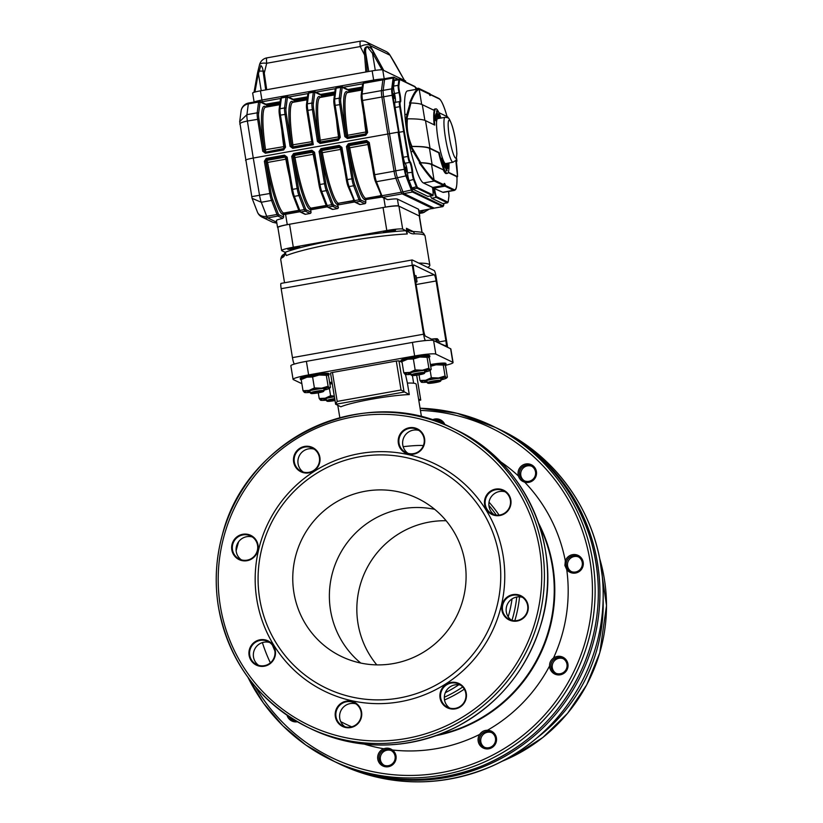 <?xml version="1.0" encoding="UTF-8"?>
<svg xmlns="http://www.w3.org/2000/svg" width="823" height="823" viewBox="0 0 823 823"><rect width="100%" height="100%" fill="white"/><g stroke="black" fill="none" stroke-linecap="round" stroke-linejoin="round"><path stroke-width="1.23" d="M272.794 222.282L276.867 223.198M383.395 78.987A9.362 1.327 79.9 0 0 383.251 78.957A9.362 1.327 79.9 0 0 382.86 79.862L381.461 90.684A8.189 1.162 79.9 0 0 381.913 97.093L387.798 134.015L253.258 158.047C247.846 159.076 245.295 159.857 245.604 160.382M239.688 121.722L252.044 198.209M251.725 196.646L259.543 195.267A8.189 1.162 79.9 0 0 261.272 202.263L252.095 198.333M239.709 121.567L246.931 114.654A8.189 1.162 79.9 0 0 247.384 121.032C241.993 122.102 239.483 123.193 239.884 124.314M252.085 198.312L257.434 212.087A9.362 7.51 -21.2 0 0 266.734 216.305A9.362 1.327 79.9 0 0 267.66 217.889L276.703 222.241M248.855 103.019A9.362 1.327 79.9 0 0 248.711 102.998A9.362 1.327 79.9 0 0 248.32 103.893A9.362 8.456 -172.6 0 0 241.077 111.002L239.709 121.578M428.752 209.34L423.341 212.437L419.535 212.725L424.493 210.102M325.949 204.762A1.173 0.936 -21.2 0 0 326.001 204.989L320.538 190.936A1.173 0.936 -21.2 0 1 320.497 190.72A7.016 0.998 -100.1 0 1 319.005 184.722L313.388 152.039L312.154 151.401L293.914 154.662L293.05 156.185L298.482 188.395A7.016 0.998 79.9 0 0 299.973 194.382L305.426 208.435A8.189 1.162 79.9 0 0 306.238 209.824L311.032 212.128A1.173 1.152 115.7 0 1 310.086 213.476L305.518 214.289A1.173 1.152 115.7 0 1 304.829 214.196L300.035 211.892A1.173 1.152 -64.3 0 0 300.734 211.984L305.518 214.289M318.995 184.712L319.972 184.475A8.189 1.162 79.9 0 0 321.7 191.461A1.173 0.936 -21.2 0 1 320.538 190.936L313.553 152.512L314.53 152.265L311.845 150.27L312.627 152.204A1.173 1.08 149.5 0 1 313.542 152.43M316.762 171.482A53.824 7.613 -100.1 0 1 313.213 154.282L312.627 152.204L294.387 155.465L293.605 153.52L291.733 156.339L293.379 156.751A1.173 1.08 149.5 0 1 294.387 155.465L294.973 157.543A53.824 7.613 79.9 0 0 310.971 208.168L310.662 209.824L310.014 209.515A54.987 7.788 -100.1 0 1 293.677 157.79L293.379 156.751M332.883 209.402A1.173 1.152 115.7 0 1 332.194 209.309L327.4 207.005A1.173 1.152 -64.3 0 0 328.089 207.098L332.883 209.402L337.451 208.589L332.657 206.285A1.173 1.152 -64.3 0 0 333.603 204.927L338.397 207.231A1.173 1.152 115.7 0 1 337.451 208.589M344.127 166.596A53.824 7.613 -100.1 0 1 340.578 149.395L339.21 145.373L341.895 147.379L340.917 147.615L346.36 179.826L347.337 179.589A8.189 1.162 79.9 0 0 349.065 186.574A1.173 0.936 -21.2 0 1 347.862 185.833A7.016 0.998 -100.1 0 1 346.37 179.836L340.928 147.626L339.518 146.515L321.279 149.776L320.404 151.298L325.846 183.508A7.016 0.998 79.9 0 0 327.338 189.496L332.79 203.548A8.189 1.162 79.9 0 0 333.603 204.927M340.907 147.543A1.173 1.08 149.5 0 0 339.992 147.317L321.752 150.578L320.97 148.634L319.087 151.453L320.744 151.864A1.173 1.08 149.5 0 1 321.752 150.578L322.338 152.656A53.824 7.613 79.9 0 0 338.335 203.281L353.684 200.843M354.548 201.985L338.027 204.937L338.788 203.497M360.248 204.516A1.173 1.152 115.7 0 1 359.558 204.423L354.764 202.119A1.173 1.152 -64.3 0 0 355.454 202.211L360.248 204.516L364.815 203.703L360.021 201.398A1.173 1.152 -64.3 0 0 360.968 200.04L365.762 202.345A1.173 1.152 115.7 0 1 364.815 203.703M353.314 199.876A1.173 0.936 -21.2 0 0 354.528 200.627A9.362 1.327 79.9 0 0 355.454 202.211L360.021 201.398A9.362 1.327 -100.1 0 1 359.085 199.814L353.633 185.761A8.189 1.162 -100.1 0 1 351.894 178.776L346.452 146.566L348.324 143.747L349.703 147.77A53.824 7.613 79.9 0 0 365.7 198.394L365.762 202.345M348.324 143.747L366.574 140.486L369.26 142.492L368.282 142.729L373.724 174.939L374.702 174.702A8.189 1.162 79.9 0 0 376.43 181.688A1.173 0.936 -21.2 0 1 375.216 180.947A7.016 0.998 -100.1 0 1 373.735 174.949L368.107 142.256L366.883 141.628L348.643 144.879L347.769 146.412L353.211 178.612A7.016 0.998 79.9 0 0 354.703 184.609L360.155 198.662A8.189 1.162 79.9 0 0 360.968 200.04M346.452 146.566L347.769 146.412L348.407 148.017A54.987 7.788 -100.1 0 0 364.743 199.742L381.903 197.098M387.695 199.67L382.129 197.232A1.173 1.152 -64.3 0 0 382.818 197.325L387.695 199.67A11.697 1.173 -9.3 0 1 397.427 199.084L398.558 205.976A11.697 1.173 170.7 0 0 385.318 207.129L383.837 198.045M283.709 217.025L282.803 218.404L277.927 216.058A1.173 1.152 -64.3 0 0 278.874 214.71L283.709 217.025L283.328 214.731L284.069 213.28A12.87 1.296 -9.3 0 1 285.2 213.075L298.955 210.616M298.584 209.659A1.173 0.936 -21.2 0 0 298.636 209.875L293.183 195.823A1.173 0.936 -21.2 0 1 293.132 195.607A7.016 0.998 -100.1 0 1 291.64 189.619L286.209 157.409L284.789 156.288L266.549 159.549L265.685 161.071L271.117 193.282A7.016 0.998 79.9 0 0 272.608 199.269L278.061 213.322A8.189 1.162 79.9 0 0 278.874 214.71M291.63 189.609L292.607 189.362A8.189 1.162 79.9 0 0 294.346 196.358A1.173 0.936 -21.2 0 1 293.183 195.823L286.013 156.926L287.165 157.152L284.48 155.156L285.859 159.168A53.824 7.613 -100.1 0 0 289.398 176.369M284.069 213.28L283.606 213.054A53.824 7.613 79.9 0 1 267.609 162.429L266.24 158.417L264.368 161.226L265.685 161.071L266.313 162.676A54.987 7.788 -100.1 0 0 282.659 214.402L283.328 214.731A11.697 1.173 170.7 0 1 285.571 214.309L285.2 213.075M266.878 106.98L266.611 105.097L260.438 102.134A8.189 1.162 79.9 0 0 259.975 102.896L258.587 113.656A7.016 0.998 79.9 0 0 258.978 119.119L264.06 151.154L262.732 151.237L265.387 153.222L283.626 149.961L285.53 147.163L283.596 148.953L284.583 147.492M265.603 107.278L265.479 107.237A53.824 7.613 79.9 0 0 265.572 149.951L265.623 151.771A1.173 1.142 31.1 0 1 264.245 150.835L265.387 153.222M309.283 92.227A9.362 1.327 79.9 0 0 309.139 92.197A9.362 1.327 79.9 0 0 308.748 93.102L307.36 103.852A8.189 1.162 79.9 0 0 307.812 110.231L313.275 144.663L312.123 143.83L306.866 110.56A7.016 0.998 -100.1 0 1 306.475 105.097M294.243 102.093L293.976 100.211L287.803 97.237A8.189 1.162 79.9 0 0 287.34 98.009L285.951 108.77A7.016 0.998 79.9 0 0 286.342 114.232L291.424 146.268L290.087 146.34L292.751 148.335L292.71 147.327L312.143 143.85M291.609 145.949L292.71 147.327L292.978 146.875A1.173 1.142 31.1 0 1 291.609 145.949L291.589 145.043A54.987 7.788 -100.1 0 1 292.34 101.538L293.698 102.196M321.608 97.207L321.34 95.324L315.168 92.351A8.189 1.162 79.9 0 0 314.705 93.122L313.316 103.873A7.016 0.998 79.9 0 0 313.707 109.346L318.789 141.381L317.452 141.453L320.116 143.439L320.075 142.441L338.315 139.18L339.292 137.698L339.117 138.603M318.974 141.062L320.075 142.441L320.342 141.988A1.173 1.142 31.1 0 1 318.974 141.062L318.954 140.157A54.987 7.788 -100.1 0 1 319.694 96.651L321.063 97.299M339.313 137.708L338.356 140.188L340.259 137.379L339.292 137.698L334.231 105.673A7.016 0.998 -100.1 0 1 333.84 100.211M348.962 92.32L348.705 90.427L342.533 87.464A8.189 1.162 79.9 0 0 342.07 88.236L340.681 98.986A7.016 0.998 79.9 0 0 341.072 104.459L346.144 136.495L344.816 136.567L347.481 138.552L347.44 137.554L365.679 134.293L366.667 132.822L366.482 133.717M346.339 136.176L347.44 137.554L347.707 137.102A1.173 1.142 31.1 0 1 346.339 136.176L346.318 135.26A54.987 7.788 -100.1 0 1 347.059 91.765L348.427 92.413M366.667 132.822L365.721 135.291L367.624 132.493L366.657 132.801L361.585 100.787A7.016 0.998 -100.1 0 1 361.204 95.324M419.493 216.562A11.697 1.173 170.7 0 0 419.751 216.243A11.697 1.173 170.7 0 0 419.607 216.099L418.485 209.207A11.697 1.173 -9.3 0 1 418.629 209.351L419.751 216.243M299.819 211.768L285.571 214.309L287.268 224.648A11.697 1.173 170.7 0 0 277.557 227.415L276.425 220.523A11.697 1.173 -9.3 0 1 282.803 218.404M287.268 224.648L385.318 207.129M320.744 151.864L321.042 152.903A54.987 7.788 -100.1 0 0 337.379 204.629L338.397 207.231M311.032 212.128L310.662 209.824L327.184 206.871M398.558 205.976L419.607 216.099M418.485 209.207L397.427 199.084M254.122 102.031L252.651 93.061A9.362 0.946 -9.3 0 1 260.428 90.839L261.93 100.036A9.362 0.946 170.7 0 0 254.4 101.98A9.362 0.946 -9.3 0 1 261.93 100.036L262.208 101.754A9.362 0.946 -9.3 0 0 261.189 101.939A9.362 0.946 -9.3 0 1 262.208 101.754L280.55 98.482L262.208 101.754L262.331 102.494M288.544 97.052L307.915 93.596L288.544 97.052M315.909 92.166L335.28 88.699L315.909 92.166M343.273 87.279L362.645 83.812L343.273 87.279M432.898 208.394L418.907 211.1M381.913 97.093L392.18 95.262L404.957 169.209L404.299 169.281L398.054 132.184L389.505 133.707L383.631 96.785A8.189 1.162 79.9 0 1 383.168 90.386L384.567 79.553A9.362 1.327 79.9 0 1 384.958 78.658A9.362 1.327 79.9 0 1 385.102 78.679A9.362 1.327 79.9 0 0 384.958 78.658A9.362 1.327 79.9 0 0 384.567 79.553L383.168 90.386A8.189 1.162 79.9 0 0 383.631 96.785L389.505 133.707L387.798 134.015L394.042 171.112A8.189 1.162 79.9 0 0 395.781 178.138A8.189 1.162 79.9 0 0 395.812 178.231L401.274 192.273A9.362 1.327 79.9 0 0 402.2 193.858L432.867 208.61M423.341 212.437L424.575 212.128M446.642 167.223L446.015 164.394L446.354 167.275M446.498 170.814L447.064 170.711L445.901 163.623L447.095 170.711L446.498 170.814L445.624 167.11M445.449 166.02L445.305 163.726L445.901 163.623M437.692 113.656L438.32 117.658L437.692 113.656M437.27 111.537L437.311 112.381M437.157 110.755L436.591 110.858L436.807 113.337M437.805 117.751L438.35 117.668L437.743 117.761L437.095 115.333L437.671 115.23M437.713 115.518L437.147 115.621M437.61 115.94L437.198 114.52M437.774 114.418L437.26 114.51M437.239 112.494L436.663 112.597M437.136 110.776L436.612 110.868M435.871 119.901A28.229 3.992 79.9 0 1 437.034 113.296L437.332 114.911A26.593 3.765 79.9 0 0 436.241 121.135L435.305 120.004L436.241 121.135M437.034 113.296L436.457 113.399A28.229 3.992 79.9 0 0 435.305 120.004M438.289 115.95A26.593 3.765 79.9 0 1 439.523 118.296L440.089 118.193A26.593 3.765 79.9 0 0 438.649 115.549L438.237 115.621M440.593 118.121A19.001 2.685 79.9 0 0 439.883 115.95L439.966 116.784A28.229 3.992 79.9 0 0 438.422 113.965L438.649 115.549M438.422 113.965L437.846 114.068M442.29 158.057A26.593 3.765 79.9 0 0 445.768 166.472L445.994 168.057L445.428 168.159A28.229 3.992 79.9 0 1 441.725 159.209L441.714 158.16L442.29 158.057L442.29 159.106A28.229 3.992 79.9 0 0 445.994 168.057M442.29 159.106L441.725 159.209M447.547 163.232A106.136 15.02 79.9 0 0 447.434 163.767L447.846 165.516A26.593 3.765 79.9 0 1 447.084 167.1L447.383 168.715A28.229 3.992 79.9 0 0 448.185 167.028L448.391 167.933A19.001 2.685 79.9 0 0 448.35 163.088M447.846 165.516L447.27 165.618A26.593 3.765 79.9 0 1 446.714 167.028M447.434 163.767L446.868 163.87L447.27 165.618M446.982 163.335A106.136 15.02 79.9 0 0 446.868 163.87M438.875 112.638L447.774 116.928L448.093 118.039A46.211 6.543 79.9 0 0 447.774 116.928L447.321 117.082M456.58 158.253A46.211 6.543 79.9 0 1 456.94 161.174L455.664 160.557M455.448 160.835L456.364 161.267A46.211 6.543 79.9 0 1 457.557 176.657L448.329 172.223M457.567 176.667L455.891 161.421M406.819 118.913L407.447 118.841C406.49 128.079 407.992 137.266 411.963 146.412L411.335 146.484C407.447 137.328 405.934 128.141 406.819 118.913L406.192 119.026L406.974 114.078L410.152 103.029L410.944 102.957L406.819 118.954M432.579 195.493A5.854 0.823 -100.1 0 1 432.466 195.586A5.854 0.823 -100.1 0 1 432.373 195.576L417.127 188.241A6.44 0.916 -100.1 0 1 416.479 187.15L413.64 179.836A5.854 0.823 -100.1 0 1 412.045 172.058A6.44 0.916 79.9 0 0 409.659 162.419A5.854 0.823 -100.1 0 1 407.838 156.421L403.64 131.485L404.309 131.433L408.506 156.349A5.267 0.741 79.9 0 0 410.132 161.75A7.016 0.998 -100.1 0 1 412.735 172.254A5.267 0.741 79.9 0 0 414.175 179.26L417.014 186.574A5.854 0.823 79.9 0 0 417.6 187.562L432.847 194.897A5.267 0.741 79.9 0 0 432.939 190.854A7.016 0.998 -100.1 0 1 432.62 187.377L432.178 187.541M434.256 188.158A7.016 0.998 -100.1 0 1 435.11 191.903L434.462 192.047A6.44 0.916 79.9 0 0 433.556 188.2L442.774 192.263A46.798 6.625 79.9 0 0 443.474 192.376L454.306 190.442A46.798 6.625 -100.1 0 1 453.607 190.329A0.586 0.576 -64.3 0 0 454.08 189.65A46.211 6.543 79.9 0 0 456.981 176.76L456.539 176.924M430.234 94.306L438.906 98.472A0.586 0.576 115.7 0 1 439.215 98.894L430.46 94.686A6.44 0.916 -100.1 0 1 430.172 95.571A6.44 0.916 -100.1 0 1 429.308 94.131L419.905 89.604A60.254 8.528 79.9 0 0 419.226 89.44C416.942 89.635 413.99 94.172 410.348 103.06M432.631 187.459L443.576 185.504L444.019 184.805L443.576 185.504L434.287 181.039A60.84 8.611 -100.1 0 1 433.546 180.525C430.851 178.313 426.108 172.418 419.329 162.872L420.131 162.8C426.726 171.956 431.355 177.645 434.03 179.856A60.254 8.528 79.9 0 0 434.76 180.36L444.019 184.805A7.016 0.998 -100.1 0 1 445.469 185.504L454.08 189.65M433.556 188.2L444.955 186.163L445.469 185.504M410.708 146.597L411.335 146.525L420.728 162.687L419.936 162.759L413.105 151.525L410.708 146.597L411.335 146.484M428.526 93.606L429.308 94.131M410.152 103.029L409.545 103.132C413.249 93.863 416.253 89.131 418.557 88.956A0.586 0.576 90.7 0 1 419.226 89.44L421.674 104.408M419.905 89.604A0.586 0.576 115.7 0 0 419.586 89.182L418.557 88.956M395.297 102.299A6.44 0.916 79.9 0 0 394.495 93.565A5.854 0.823 -100.1 0 1 393.6 86.127L398.167 85.314A0.586 0.525 7.4 0 1 398.857 85.726A5.267 0.741 79.9 0 0 399.659 92.423A7.016 0.998 -100.1 0 1 400.348 102.011A5.267 0.741 79.9 0 0 400.359 106.63L404.309 131.433M395.133 107.484L399.083 132.297L403.64 131.485L399.69 106.671L395.133 107.484A5.854 0.823 -100.1 0 1 395.05 102.34A5.854 0.823 -100.1 0 1 395.122 102.35M410.132 161.75A0.586 0.576 -60.1 0 1 409.659 162.419L405.091 163.232A5.854 0.823 -100.1 0 1 403.28 157.234L408.506 156.349M414.175 179.26L409.082 180.649A5.854 0.823 -100.1 0 1 407.478 172.871L412.735 172.254M435.11 191.903A5.267 0.741 79.9 0 0 436.653 196.728A0.586 0.576 115.7 0 1 436.18 197.407L431.622 198.22A5.854 0.823 -100.1 0 1 430.604 195.915M427.981 196.358A5.854 0.823 -100.1 0 1 427.898 196.399A5.854 0.823 -100.1 0 1 427.816 196.388L432.373 195.576A0.586 0.576 -64.3 0 0 432.847 194.897M405.091 163.232A6.44 0.916 -100.1 0 1 407.478 172.871M420.131 162.8A115.827 11.656 -9.3 0 1 431.519 164.507L444.06 170.166A32.755 4.64 -100.1 0 1 438.69 152.769L439.266 152.667A32.755 4.64 79.9 0 0 447.403 173.365A32.755 4.64 79.9 0 0 448.926 162.985M443.484 170.268A32.755 4.64 79.9 0 0 446.261 173.56L447.403 173.365M411.335 146.525A116.413 11.707 -9.3 0 1 429.462 148.325L438.69 152.769M444.06 170.166L432.096 164.415A116.413 11.707 170.7 0 0 420.728 162.687M434.143 124.808A32.755 4.64 79.9 0 1 434.277 110.426L422.312 104.675A116.413 11.707 170.7 0 0 410.944 102.957M394.042 171.112L395.75 170.814L389.505 133.707L395.75 170.814A8.189 1.162 79.9 0 0 397.488 177.83L402.982 191.965A9.362 1.327 79.9 0 0 403.918 193.549L434.184 208.116A9.362 1.327 79.9 0 0 434.328 208.137L442.877 206.614A9.362 1.327 -100.1 0 1 442.743 206.583L412.467 192.026A9.362 1.327 -100.1 0 1 411.531 190.442L406.037 176.307A8.189 1.162 -100.1 0 1 404.299 169.281L395.75 170.814A8.189 1.162 79.9 0 0 397.488 177.83L402.982 191.965A9.362 1.327 79.9 0 0 403.918 193.549L434.184 208.116A9.362 1.327 79.9 0 0 434.328 208.137L432.62 208.445A9.362 1.327 79.9 0 1 432.476 208.425L402.2 193.858L382.818 197.325A9.362 1.327 79.9 0 1 381.882 195.74L401.274 192.273L395.781 178.138L406.572 175.721L412.066 189.866L401.264 192.273M407.447 118.841A117 11.769 -9.3 0 1 425.512 120.652L434.75 125.096A32.755 4.64 79.9 0 1 435.881 108.862L434.739 109.068A32.755 4.64 79.9 0 0 433.814 110.21M439.266 152.667L430.028 148.222A117 11.769 170.7 0 0 411.963 146.412M431.622 198.22L442.836 203.61A6.44 0.916 79.9 0 0 442.939 203.631A6.44 0.916 79.9 0 0 443.021 203.579M409.082 180.649L411.922 187.963A6.44 0.916 79.9 0 0 412.56 189.053L427.816 196.388M394.69 79.924A6.44 0.916 79.9 0 0 394.598 79.903A6.44 0.916 79.9 0 0 394.33 80.52L393.6 86.127M418.31 88.977L407.488 90.911A60.84 8.611 79.9 0 0 404.875 114.459A35.039 4.959 79.9 0 0 411.006 151.905A60.84 8.611 79.9 0 0 423.454 182.973L432.62 187.377L432.939 190.854M419.329 162.872L419.936 162.759M448.196 172.532L456.981 176.76M429.39 94.357L429.904 94.264M399.083 132.297L403.28 157.234M406.511 171.956L405.677 167.131L406.511 171.956M394.464 98.441L393.641 93.606L394.464 98.441M440.902 118.07A32.755 4.64 79.9 0 0 435.881 108.862M381.461 90.684L391.717 88.853A0.586 0.525 7.4 0 1 392.417 89.275A7.602 1.08 79.9 0 0 392.849 95.221L392.18 95.262A8.189 1.162 -100.1 0 1 391.717 88.853L393.127 78.031A9.362 1.327 -100.1 0 1 393.507 77.125L383.251 78.957A9.362 1.327 79.9 0 0 382.86 79.862L363.478 83.329A1.173 1.06 -172.6 0 0 362.573 84.213L363.869 82.423A9.362 1.327 79.9 0 0 363.478 83.329L362.089 94.079A1.173 1.06 -172.6 0 0 361.184 94.974L361.575 100.766L362.542 100.457L367.624 132.493M267.084 57.888A9.362 1.327 79.9 0 0 266.94 57.857A9.362 9.362 0 0 0 259.502 64.832A9.362 3.395 13.8 0 1 266.693 63.268L264.317 72.908L263.401 73.545L265.716 89.892L263.154 71.796C262.938 68.669 262.167 66.581 260.85 65.542L257.98 75.232L257.105 75.099L257.959 71.066L263.967 71.107L266.703 89.717L365.875 72.002L364.589 54.997L365.947 55.264L367.192 71.766M261.22 90.695L258.371 73.247L257.506 73.082L254.019 92.32L257.105 75.099M263.154 71.796A1.173 0.545 -8 0 1 263.144 71.755A1.173 0.545 -8 0 1 263.967 71.107M263.144 71.724L263.401 73.545M373.755 80.654L373.663 80.068L261.93 100.036L373.663 80.068A9.362 0.946 -9.3 0 1 383.014 78.998A9.362 0.946 170.7 0 0 373.663 80.068L372.161 70.881A9.362 0.946 170.7 0 1 382.746 69.955L404.443 80.397L389.979 55.203L370.196 45.687A9.362 4.249 152.8 0 0 360.248 46.561L364.589 54.997L364.548 53.145C362.892 44.967 370.247 44.442 373.488 52.363L374.537 54.123L373.447 54.606L367.151 46.561C365.69 48.032 365.247 50.326 365.813 53.454L365.947 55.264M373.488 52.363L372.428 52.878L375.298 70.377M364.548 53.145A1.173 0.535 -3.8 0 1 365.813 53.454L368.766 71.488M394.392 62.425L395.41 64.194L394.392 62.425M395.41 64.173L404.453 80.397L405.451 80.88A9.362 0.946 -9.3 0 1 405.564 80.993L405.749 82.105M372.161 70.881L365.875 72.002M260.428 90.839L266.703 89.717M389.979 55.203A9.362 1.718 -31.2 0 0 389.927 55.038L389.927 55.038A9.362 9.362 0 0 0 385.977 51.448A9.362 9.218 -64.3 0 1 389.979 55.203M419.298 213.476L423.001 212.818L428.577 209.536M424.493 212.149A9.362 9.218 115.7 0 1 422.415 212.787M437.63 118.656A22.818 3.23 79.9 0 0 438.464 141.679A22.818 3.23 79.9 0 0 445.654 163.571L453.062 162.244A22.818 3.23 -100.1 0 1 445.871 140.352A22.818 3.23 -100.1 0 1 445.037 117.329L437.63 118.656M411.521 231.5A2.922 2.51 90.4 0 1 412.014 231.438L412.014 231.438A2.922 2.51 90.4 0 1 414.453 233.814C411.984 234.164 409.391 233.032 406.665 230.419L406.439 228.29L408.671 230.728L412.014 231.438C424.812 232.199 422.775 232.353 425.049 235.862A73.124 7.356 170.7 0 0 414.453 233.814M283.925 254.472L283.925 254.472A2.922 2.819 59 0 0 282.618 257.362A73.124 7.356 170.7 0 0 280.725 259.492C281.178 256.539 282.248 254.863 283.925 254.472L285.303 252.466M285.807 252.013C284.892 255.274 283.822 257.054 282.618 257.362M293.307 247.209A14.042 1.409 170.7 0 0 281.651 250.542A14.042 1.409 170.7 0 0 281.826 250.717L285.097 252.291A76.045 7.654 -9.3 0 1 405.955 230.697L402.684 229.123A14.042 1.409 170.7 0 0 386.8 230.512L293.307 247.209L289.552 224.237A14.042 1.409 -9.3 0 0 277.886 227.56L281.651 250.542M386.8 230.512L383.045 207.54A14.042 1.409 -9.3 0 1 398.918 206.151L402.684 229.123M421.973 232.57L419.246 215.924A14.042 1.409 -9.3 0 1 419.421 216.099L422.127 232.631M365.577 268.288A73.124 7.356 170.7 0 0 346.236 271.467A73.124 7.356 170.7 0 0 327.719 275.047M427.723 267.413A73.124 7.356 170.7 0 0 429.843 265.15A73.124 7.356 170.7 0 0 418.753 263.103M383.045 207.54L289.552 224.237M419.246 215.924L398.918 206.151M388.538 230.594A6.142 0.617 170.7 0 0 383.436 232.045A6.142 0.617 170.7 0 0 390.462 231.52A6.142 0.617 170.7 0 0 395.565 230.07A6.142 0.617 170.7 0 0 388.538 230.594M292.762 247.702A6.142 0.617 170.7 0 0 287.669 249.163A6.142 0.617 170.7 0 0 294.685 248.628A6.142 0.617 170.7 0 0 299.788 247.178A6.142 0.617 170.7 0 0 292.762 247.702M406.665 230.419L407.251 233.969A73.124 7.356 170.7 0 0 286.394 255.552L285.097 252.291M405.955 230.697L407.251 233.969M437.445 342.409L445.912 346.01A5.854 0.823 -100.1 0 0 445.994 346.02A5.854 0.823 -100.1 0 0 445.881 340.701L436.108 280.972L416.109 284.542M281.137 283.4A5.854 0.823 79.9 0 0 281.055 283.39A5.854 0.823 79.9 0 0 281.168 288.698L412.282 265.284A5.854 0.823 -100.1 0 1 412.169 259.965A5.854 0.823 -100.1 0 1 412.261 259.975L434.225 270.541A5.854 0.823 -100.1 0 1 436.087 276.734L447.373 345.65A5.854 0.823 -100.1 0 1 447.599 347.296M412.282 265.284L423.567 334.21A5.854 0.823 -100.1 0 0 425.429 340.393L425.769 340.557M436.108 280.972A5.854 0.823 -100.1 0 0 434.246 274.789L413.743 264.924A5.854 0.823 -100.1 0 0 413.65 264.913A5.854 0.823 -100.1 0 0 413.763 270.232L423.547 329.961A5.854 0.823 -100.1 0 0 425.409 336.144L432.836 339.817M294.655 363.982L297.062 363.324M281.168 288.698L292.453 357.624A5.854 0.823 79.9 0 0 294.305 363.807M432.044 419.997A9.362 9.218 115.7 0 1 444.955 424.781M500.209 461.477A158.53 156.123 115.7 0 1 518.459 476.044A9.362 9.218 115.7 0 1 526.329 463.905A9.362 9.218 115.7 0 1 536.503 473.914A9.362 9.218 115.7 0 1 524.673 482.155A158.53 156.123 115.7 0 1 565.329 560.947A9.362 9.218 115.7 0 1 578.703 555.71A9.362 9.218 115.7 0 1 581.028 569.917A9.362 9.218 115.7 0 1 566.749 569.629A158.53 156.123 115.7 0 1 553.478 658.05A9.362 9.218 115.7 0 1 567.253 661.713A9.362 9.218 115.7 0 1 560.844 674.685A9.362 9.218 115.7 0 1 549.569 665.972A158.53 156.123 115.7 0 1 487.432 730.258A9.362 9.218 115.7 0 1 496.351 741.42A9.362 9.218 115.7 0 1 483.657 748.21A9.362 9.218 115.7 0 1 479.686 734.404A158.53 156.123 115.7 0 1 392.427 749.99A9.362 9.218 115.7 0 1 393.075 764.392A9.362 9.218 115.7 0 1 378.95 762.396A9.362 9.218 115.7 0 1 383.806 748.765A158.53 156.123 115.7 0 1 364.26 744.115M297.391 721.771A9.362 9.218 115.7 0 1 287.021 715.228M403.157 446.683A40.368 4.064 -9.3 0 1 417.611 445.5A40.368 4.064 -9.3 0 1 423.382 445.582M424.586 438.608A13.456 13.25 -64.3 0 0 403.044 430.676A13.456 13.25 -64.3 0 0 406.788 453.555A13.456 13.25 -64.3 0 0 424.586 438.608M275.314 650.643A13.456 13.25 -64.3 0 0 253.772 642.722A13.456 13.25 -64.3 0 0 257.517 665.601A13.456 13.25 -64.3 0 0 275.314 650.643M510.846 499.983A13.456 13.25 -64.3 0 0 489.304 492.051A13.456 13.25 -64.3 0 0 493.049 514.931A13.456 13.25 -64.3 0 0 510.846 499.983M361.575 712.029A13.456 13.25 -64.3 0 0 340.033 704.097A13.456 13.25 -64.3 0 0 343.788 726.976A13.456 13.25 -64.3 0 0 361.575 712.029M319.869 457.31A13.456 13.25 -64.3 0 0 298.327 449.379A13.456 13.25 -64.3 0 0 302.072 472.268A13.456 13.25 -64.3 0 0 319.869 457.31M466.291 693.316A13.456 13.25 -64.3 0 0 444.749 685.394A13.456 13.25 -64.3 0 0 448.504 708.274A13.456 13.25 -64.3 0 0 466.291 693.316M503.11 555.659A126.361 124.438 -64.3 0 0 300.806 481.208A126.361 124.438 -64.3 0 0 336 696.093A126.361 124.438 -64.3 0 0 503.11 555.659M528.119 605.491A13.456 13.25 -64.3 0 0 506.577 597.56A13.456 13.25 -64.3 0 0 510.332 620.439A13.456 13.25 -64.3 0 0 528.119 605.491M258.041 545.145A13.456 13.25 -64.3 0 0 236.499 537.213A13.456 13.25 -64.3 0 0 240.244 560.093A13.456 13.25 -64.3 0 0 258.041 545.145M499.139 556.009A122.843 120.981 -64.3 0 0 302.453 483.626A122.843 120.981 -64.3 0 0 336.669 692.544A122.843 120.981 -64.3 0 0 499.139 556.009M464.933 562.119A87.752 86.415 -64.3 0 0 417.456 498.316A87.752 86.415 -64.3 0 0 301.547 539.939A87.752 86.415 -64.3 0 0 341.38 656.466A87.752 86.415 -64.3 0 0 431.18 646.95A87.752 86.415 -64.3 0 0 464.933 562.119M518.459 476.044C519.447 479.181 521.515 481.218 524.673 482.155M565.329 560.947L564.887 565.483L566.749 569.629M553.478 658.05C550.793 660.015 549.486 662.649 549.569 665.972M487.432 730.258C484.14 730.268 481.558 731.647 479.686 734.404M392.427 749.99C389.773 748.045 386.892 747.644 383.806 748.765M335.63 404.134L330.507 373.014L332.451 372.459L337.193 401.408L335.619 404.237L340.866 406.799A40.368 4.064 -9.3 0 1 371.873 399.145A40.368 4.064 -9.3 0 1 409.278 394.577L407.395 383.086A40.368 4.064 -9.3 0 1 416.14 384.176L421.51 416.983M445.12 365.433A18.723 1.883 170.7 0 0 453.072 362.542L450.86 348.983A18.723 1.883 170.7 0 0 450.623 348.746L433.598 340.557A18.723 1.883 170.7 0 0 412.426 342.409L306.393 361.348A18.723 1.883 170.7 0 0 290.848 365.782L293.07 379.341A18.723 1.883 170.7 0 0 293.297 379.578L301.866 383.693M453.072 362.542A18.723 1.883 170.7 0 0 452.845 362.305L435.82 354.116A18.723 1.883 170.7 0 0 414.648 355.968L308.615 374.907A18.723 1.883 170.7 0 0 293.07 379.341M332.451 372.459L396.295 361.05L401.038 389.999L337.193 401.408M402.087 362.336L398.949 360.824L396.295 361.05M416.675 375.216L420.748 400.091L418.804 400.441L420.748 400.091L418.578 399.052M409.278 394.577L401.038 389.999M407.395 383.086L405.502 374.527M413.64 383.209L412.395 375.576M295.786 720.825A8.189 8.065 115.7 0 1 288.924 716.504M379.094 759.043A8.189 8.065 115.7 0 1 391.923 751.018A8.189 8.065 115.7 0 1 383.528 764.999A8.189 8.065 115.7 0 1 379.094 759.043M479.511 741.101A8.189 8.065 115.7 0 1 491.043 732.295A8.189 8.065 115.7 0 1 494.757 743.169A8.189 8.065 115.7 0 1 479.511 741.101M551.009 667.124A8.189 8.065 115.7 0 1 562.541 658.318A8.189 8.065 115.7 0 1 566.255 669.192A8.189 8.065 115.7 0 1 551.009 667.124M566.275 565.36A8.189 8.065 115.7 0 1 577.808 556.554A8.189 8.065 115.7 0 1 581.532 567.438A8.189 8.065 115.7 0 1 566.275 565.36M519.498 474.686A8.189 8.065 115.7 0 1 531.03 465.88A8.189 8.065 115.7 0 1 525.187 481.126A8.189 8.065 115.7 0 1 519.498 474.686M433.906 420.604A8.189 8.065 115.7 0 1 443.535 424.195M434.698 509.334A87.752 86.415 -64.3 0 0 338.16 557.552A87.752 86.415 -64.3 0 0 360.762 663.06A87.752 86.415 -64.3 0 1 338.16 557.552A87.752 86.415 -64.3 0 1 434.698 509.334M510.363 500.127A12.87 12.674 -64.3 0 0 486.403 496.876A12.87 12.674 -64.3 0 0 505.415 512.564A12.87 12.674 -64.3 0 0 510.363 500.127M505.209 491.825A12.87 12.674 -64.3 0 0 494.201 514.714M424.102 438.752A12.87 12.674 -64.3 0 0 400.143 435.501A12.87 12.674 -64.3 0 0 419.154 451.189A12.87 12.674 -64.3 0 0 424.102 438.752M418.938 430.45A12.87 12.674 -64.3 0 0 407.941 453.329M319.386 457.454A12.87 12.674 -64.3 0 0 295.426 454.203A12.87 12.674 -64.3 0 0 314.437 469.902A12.87 12.674 -64.3 0 0 319.386 457.454M314.221 449.163A12.87 12.674 -64.3 0 0 303.224 472.042M257.558 545.289A12.87 12.674 -64.3 0 0 233.598 542.038A12.87 12.674 -64.3 0 0 252.61 557.727A12.87 12.674 -64.3 0 0 257.558 545.289M252.394 536.987A12.87 12.674 -64.3 0 0 241.396 559.866M274.841 650.798A12.87 12.674 -64.3 0 0 250.871 647.536A12.87 12.674 -64.3 0 0 269.882 663.235A12.87 12.674 -64.3 0 0 274.841 650.798M269.677 642.496A12.87 12.674 -64.3 0 0 258.669 665.375M361.102 712.173A12.87 12.674 -64.3 0 0 337.132 708.912A12.87 12.674 -64.3 0 0 356.153 724.61A12.87 12.674 -64.3 0 0 361.102 712.173M355.937 703.871A12.87 12.674 -64.3 0 0 344.93 726.75M465.818 693.46A12.87 12.674 -64.3 0 0 441.848 690.209A12.87 12.674 -64.3 0 0 460.87 705.908A12.87 12.674 -64.3 0 0 465.818 693.46M460.654 685.168A12.87 12.674 -64.3 0 0 449.646 708.047M527.646 605.635A12.87 12.674 -64.3 0 0 503.676 602.374A12.87 12.674 -64.3 0 0 522.698 618.073A12.87 12.674 -64.3 0 0 527.646 605.635M522.482 597.333A12.87 12.674 -64.3 0 0 511.474 620.213M446.128 520.733A87.752 86.415 -64.3 0 0 365.628 570.761A87.752 86.415 -64.3 0 0 376.79 664.881M440.696 421.273A8.189 8.065 -64.3 0 0 435.49 421.15M290.437 717.502A8.189 8.065 -64.3 0 0 293.225 720.331M391.275 750.586A8.189 8.065 -64.3 0 0 384.197 765.287M491.681 732.645A8.189 8.065 -64.3 0 0 484.613 747.346M563.179 658.667A8.189 8.065 -64.3 0 0 556.111 673.368M578.456 556.904A8.189 8.065 -64.3 0 0 571.388 571.604M531.668 466.23A8.189 8.065 -64.3 0 0 524.601 480.93M414.658 275.684L416.026 275.633L417.045 281.836L415.759 282.392M415.677 281.888L417.045 281.836M424.359 373.395L424.843 372.726A7.016 0.71 170.7 0 0 424.863 372.654A7.016 0.71 170.7 0 0 424.781 372.562A7.016 0.71 170.7 0 0 417.333 373.169A7.016 0.71 170.7 0 0 411.016 374.918A7.016 0.71 170.7 0 0 411.058 374.99L411.726 375.463A6.44 0.648 170.7 0 0 418.135 375A6.44 0.648 170.7 0 0 424.359 373.395A6.44 0.648 170.7 0 0 424.308 373.241A6.44 0.648 170.7 0 0 417.158 373.848A6.44 0.648 170.7 0 0 411.726 375.463M402.056 361.667A14.567 1.461 -9.3 0 1 401.315 361.503A14.567 1.461 -9.3 0 1 401.14 361.318A14.567 1.461 -9.3 0 1 415.276 357.521A14.567 1.461 -9.3 0 1 429.884 356.616A14.567 1.461 -9.3 0 1 428.762 357.398M401.14 361.318L400.986 360.402A14.567 1.461 -9.3 0 1 415.131 356.606A14.567 1.461 -9.3 0 1 429.74 355.69L429.884 356.616M410.924 374.383A12.87 1.296 -9.3 0 1 405.204 374.444L403.784 372.726L409.833 372.418L415.162 369.928L413.372 358.972L407.673 359.209L402.941 361.194M403.784 372.726L401.994 361.781M402.375 361.276L402.972 360.793A12.87 1.296 -9.3 0 1 407.323 359.291M407.673 359.209A12.87 1.296 -9.3 0 1 419.833 357.038L413.372 358.972M420.255 356.987A12.87 1.296 -9.3 0 1 427.981 356.698A12.87 1.296 -9.3 0 1 427.991 356.698L427.075 357.295L419.833 357.038M415.162 369.928L422.415 370.196L428.876 368.251L430.254 369.959L431.201 369.373L429.4 358.416L427.981 356.698M428.876 368.251L427.075 357.295M424.781 372.109A12.87 1.296 -9.3 0 0 425.522 371.934L425.861 371.852A12.87 1.296 -9.3 0 0 430.223 370.35A12.87 1.296 -9.3 0 0 430.254 369.959L431.201 369.373M405.101 374.403A12.87 1.296 -9.3 0 1 409.484 372.5M422.415 370.196A12.87 1.296 -9.3 0 1 430.182 369.918M409.833 372.418A12.87 1.296 -9.3 0 1 421.993 370.247M410.852 373.93A9.362 0.946 -9.3 0 1 408.475 373.591A9.362 0.946 -9.3 0 1 417.333 371.276A9.362 0.946 -9.3 0 1 426.798 370.545A9.362 0.946 -9.3 0 1 426.849 370.576A9.362 0.946 -9.3 0 1 424.709 371.657M439.06 342.718L438.649 340.197L437.311 338.767A10.822 1.09 170.7 0 0 433.454 338.901L431.602 339.127M437.538 342.399L437.044 339.436A11.697 1.173 170.7 0 0 435.995 339.467L433.454 338.901M436.385 341.905L435.995 339.467M440.542 381.172L441.025 380.514A7.016 0.71 170.7 0 0 441.046 380.432A7.016 0.71 170.7 0 0 440.963 380.349A7.016 0.71 170.7 0 0 433.515 380.956A7.016 0.71 170.7 0 0 427.199 382.705A7.016 0.71 170.7 0 0 427.24 382.767L427.909 383.24A6.44 0.648 170.7 0 0 434.318 382.777A6.44 0.648 170.7 0 0 440.542 381.172A6.44 0.648 170.7 0 0 440.49 381.018A6.44 0.648 170.7 0 0 433.34 381.635A6.44 0.648 170.7 0 0 427.909 383.24M437.311 338.767L437.044 339.436M430.552 365.453A14.567 1.461 -9.3 0 1 446.066 364.394A14.567 1.461 -9.3 0 1 444.945 365.186M430.408 364.538A14.567 1.461 -9.3 0 1 445.922 363.478L446.066 364.394M427.106 382.17A12.87 1.296 -9.3 0 1 421.386 382.232L419.967 380.514L419.041 374.846M419.967 380.514L425.666 380.288L431.345 377.716L430.151 370.401M430.583 365.628A12.87 1.296 -9.3 0 1 436.015 364.815L430.686 366.276M431.345 377.716L438.597 377.973L445.058 376.029L446.364 377.706L447.383 377.15L445.582 366.194L444.276 364.527L443.258 365.083L436.015 364.815M436.427 364.764A12.87 1.296 -9.3 0 1 444.163 364.476L444.204 364.496M445.058 376.029L443.258 365.083M440.963 379.897A12.87 1.296 -9.3 0 0 441.704 379.722L442.044 379.64A12.87 1.296 -9.3 0 0 446.405 378.138A12.87 1.296 -9.3 0 0 446.436 377.736L447.383 377.15M421.283 382.181A12.87 1.296 -9.3 0 1 425.666 380.288M438.597 377.973A12.87 1.296 -9.3 0 1 446.364 377.706M426.016 380.195A12.87 1.296 -9.3 0 1 438.175 378.024M427.034 381.707A9.362 0.946 -9.3 0 1 424.658 381.368A9.362 0.946 -9.3 0 1 433.515 379.064A9.362 0.946 -9.3 0 1 442.98 378.333A9.362 0.946 -9.3 0 1 443.031 378.364A9.362 0.946 -9.3 0 1 440.891 379.444M334.704 398.651A7.016 0.71 170.7 0 0 326.422 400.708A7.016 0.71 170.7 0 0 326.474 400.77L327.143 401.243A6.44 0.648 170.7 0 0 335.012 400.523M334.807 399.278A6.44 0.648 170.7 0 0 327.143 401.243M329.786 383.456A14.567 1.461 -9.3 0 1 332.153 383.076M329.642 382.541A14.567 1.461 -9.3 0 1 332.008 382.15M326.34 400.163A12.87 1.296 -9.3 0 1 320.62 400.235L319.201 398.517L318.275 392.849M319.201 398.517L325.25 398.198L330.579 395.719L329.385 388.405M329.817 383.621A12.87 1.296 -9.3 0 1 332.183 383.24M332.214 383.467L329.92 384.269M330.579 395.719L334.292 396.13M320.517 400.184A12.87 1.296 -9.3 0 1 324.9 398.281M325.25 398.198A12.87 1.296 -9.3 0 1 334.344 396.449M326.268 399.711A9.362 0.946 -9.3 0 1 323.892 399.371A9.362 0.946 -9.3 0 1 334.405 396.809M323.593 391.388L324.077 390.73A7.016 0.71 170.7 0 0 324.097 390.647A7.016 0.71 170.7 0 0 324.015 390.565A7.016 0.71 170.7 0 0 316.567 391.172A7.016 0.71 170.7 0 0 310.25 392.921A7.016 0.71 170.7 0 0 310.292 392.983L310.96 393.456A6.44 0.648 170.7 0 0 317.369 393.003A6.44 0.648 170.7 0 0 323.593 391.388A6.44 0.648 170.7 0 0 323.542 391.244A6.44 0.648 170.7 0 0 316.392 391.851A6.44 0.648 170.7 0 0 310.96 393.456M301.29 379.67A14.567 1.461 -9.3 0 1 300.549 379.506A14.567 1.461 -9.3 0 1 300.374 379.321A14.567 1.461 -9.3 0 1 314.509 375.525A14.567 1.461 -9.3 0 1 329.118 374.609A14.567 1.461 -9.3 0 1 327.996 375.401M300.374 379.321L300.22 378.405A14.567 1.461 -9.3 0 1 314.355 374.599A14.567 1.461 -9.3 0 1 328.974 373.693L329.118 374.609M310.158 392.386A12.87 1.296 -9.3 0 1 304.438 392.448L303.018 390.73L309.067 390.421L314.396 387.931L312.606 376.975L306.907 377.201L302.175 379.187M303.018 390.73L301.228 379.773M301.609 379.269L302.206 378.796A12.87 1.296 -9.3 0 1 306.557 377.294M306.907 377.201A12.87 1.296 -9.3 0 1 319.067 375.031L312.606 376.975M319.478 374.979A12.87 1.296 -9.3 0 1 327.215 374.691A12.87 1.296 -9.3 0 1 327.225 374.702L326.309 375.298L319.067 375.031M314.396 387.931L321.649 388.189L328.11 386.254L329.416 387.921L330.435 387.366L328.634 376.409L327.215 374.691M328.11 386.254L326.309 375.298M324.015 390.112A12.87 1.296 -9.3 0 0 324.756 389.937L325.095 389.855A12.87 1.296 -9.3 0 0 329.457 388.353A12.87 1.296 -9.3 0 0 329.488 387.952L330.435 387.366M304.335 392.406A12.87 1.296 -9.3 0 1 308.718 390.503M321.649 388.189A12.87 1.296 -9.3 0 1 329.416 387.921M309.067 390.421A12.87 1.296 -9.3 0 1 321.227 388.24M310.086 391.923A9.362 0.946 -9.3 0 1 307.709 391.594A9.362 0.946 -9.3 0 1 316.567 389.279A9.362 0.946 -9.3 0 1 326.031 388.549A9.362 0.946 -9.3 0 1 326.083 388.579A9.362 0.946 -9.3 0 1 323.943 389.66M258.978 119.119L247.384 121.032L253.258 158.047L259.543 195.267L271.117 193.282M257.434 212.087A9.362 9.362 0 0 0 262.105 217.138A9.362 9.218 -64.3 0 0 267.66 217.889L277.927 216.058A9.362 1.327 -100.1 0 1 276.991 214.474L271.539 200.431L261.272 202.263L266.734 216.305L276.991 214.474A1.173 0.936 -21.2 0 0 278.061 213.322M259.975 102.896A1.173 1.06 -172.6 0 0 258.587 102.062L248.32 103.893L246.931 114.654L257.188 112.823L258.587 102.062A9.362 1.327 -100.1 0 1 258.978 101.157L248.711 102.998A9.362 9.362 0 0 0 241.077 111.002M293.677 157.79L313.841 154.179M314.53 152.265L319.972 184.475L325.846 183.508M293.605 153.52L311.845 150.27M311.423 208.384L326.32 205.729M327.4 207.005L326.001 204.989A1.173 0.936 -21.2 0 0 327.163 205.513A9.362 1.327 79.9 0 0 328.089 207.098L332.657 206.285A9.362 1.327 -100.1 0 1 331.72 204.701A1.173 0.936 -21.2 0 0 332.79 203.548M319.087 151.453L324.529 183.663A8.189 1.162 -100.1 0 0 326.268 190.648L321.7 191.461L327.163 205.513L331.72 204.701L326.268 190.648A1.173 0.936 -21.2 0 0 327.338 189.496M310.086 213.476L305.292 211.172A9.362 1.327 -100.1 0 1 304.356 209.587L298.903 195.535A8.189 1.162 -100.1 0 1 297.165 188.549L298.482 188.395M287.165 157.152L292.607 189.362L297.165 188.549L291.733 156.339M326.186 205.452L310.971 208.168A1.173 1.152 -64.3 0 0 310.014 209.515M300.035 211.892L298.636 209.875A1.173 0.936 -21.2 0 0 299.798 210.4L294.346 196.358L298.903 195.535A1.173 0.936 -21.2 0 0 299.973 194.382M306.238 209.824A1.173 1.152 -64.3 0 1 305.292 211.172L300.734 211.984A9.362 1.327 79.9 0 1 299.798 210.4L304.356 209.587A1.173 0.936 -21.2 0 0 305.426 208.435M321.042 152.903L341.195 149.292M337.379 204.629A1.173 1.152 115.7 0 1 338.335 203.281L353.551 200.555M320.97 148.634L339.21 145.373M341.895 147.379L347.337 179.589L353.211 178.612M354.703 184.609A1.173 0.936 -21.2 0 1 353.633 185.761L349.065 186.574L354.528 200.627L359.085 199.814A1.173 0.936 -21.2 0 0 360.155 198.662M366.153 198.61L381.039 195.946M371.482 161.709A53.824 7.613 -100.1 0 1 367.943 144.509L366.574 140.486M368.56 144.395L348.407 148.017M380.915 195.668L365.7 198.394A1.173 1.152 -64.3 0 0 364.743 199.742M368.262 142.646A1.173 1.08 -30.5 0 0 367.356 142.43L349.117 145.692A1.173 1.08 -30.5 0 0 348.108 146.978M369.26 142.492L374.702 174.702L394.063 171.235M380.679 194.989A1.173 0.936 -21.2 0 0 381.882 195.74L376.43 181.688L395.812 178.231M298.821 210.338L283.606 213.054A1.173 1.152 -64.3 0 0 282.659 214.402M286.476 159.065L266.313 162.676M286.178 157.316A1.173 1.08 -30.5 0 0 285.262 157.09L267.022 160.351A1.173 1.08 -30.5 0 0 266.014 161.647M266.24 158.417L284.48 155.156M272.608 199.269A1.173 0.936 -21.2 0 1 271.539 200.431A8.189 1.162 -100.1 0 1 269.8 193.436L264.368 161.226M283.626 149.961L283.812 146.689A53.824 7.613 -100.1 0 1 281.857 130.363M284.491 148.161A1.173 1.142 31.1 0 1 283.863 148.51L265.345 152.214L283.596 148.953M281.919 97.114A9.362 1.327 79.9 0 0 281.775 97.083A9.362 1.327 79.9 0 0 281.384 97.988L279.995 108.749A8.189 1.162 79.9 0 0 280.448 115.117L279.481 115.436L284.573 147.44M286.342 114.232L280.448 115.117L285.53 147.163M262.732 151.237L257.65 119.191A8.189 1.162 -100.1 0 1 257.188 112.823A1.173 1.06 -172.6 0 1 258.587 113.656M285.951 108.77A1.173 1.06 -172.6 0 0 284.552 107.926L279.995 108.749A1.173 1.06 -172.6 0 0 279.09 109.634L284.388 148.387M279.491 115.405A7.016 0.998 -100.1 0 1 279.11 109.984M284.419 146.535L264.224 149.93A54.987 7.788 -100.1 0 1 264.975 106.424L266.333 107.083M264.245 150.835L264.224 149.93M287.34 98.009A1.173 1.06 -172.6 0 0 285.951 97.176L281.384 97.988A1.173 1.06 -172.6 0 0 280.478 98.883L279.09 109.634M265.51 107.227A1.173 1.152 115.7 0 1 264.975 106.424M260.438 102.134A1.173 1.152 -64.3 0 0 259.811 101.28L258.978 101.157M279.974 102.834L267.928 104.984L268.205 106.743M279.81 104.037L266.796 106.239M265.716 104.161L267.907 103.914L267.928 104.984L266.611 105.097A1.173 1.152 -64.3 0 0 265.973 104.243L259.811 101.28M267.907 103.914L280.108 101.743L265.839 104.182M313.275 144.663L292.751 148.335M313.707 109.346L306.866 110.56M313.316 103.873A1.173 1.06 -172.6 0 0 311.917 103.04L307.36 103.852A1.173 1.06 -172.6 0 0 306.454 104.747L312.123 143.83M290.087 146.34L285.005 114.304A8.189 1.162 -100.1 0 1 284.552 107.926L285.951 97.176A9.362 1.327 -100.1 0 1 286.342 96.27L281.775 97.083L280.478 98.883M314.705 93.122A1.173 1.06 -172.6 0 0 313.316 92.289L308.748 93.102A1.173 1.06 -172.6 0 0 307.843 93.987L306.454 104.747M292.967 102.391L292.844 102.34A53.824 7.613 79.9 0 0 292.937 145.064L292.978 146.875L312.071 143.469M311.783 141.69L291.589 145.043M292.875 102.34A1.173 1.152 115.7 0 1 292.34 101.538M287.803 97.237A1.173 1.152 -64.3 0 0 287.176 96.394L286.342 96.27M293.204 99.295L307.473 96.847L295.272 99.027L295.57 101.857M307.329 97.937L293.976 100.211A1.173 1.152 -64.3 0 0 293.338 99.357L287.176 96.394M307.174 99.151L294.161 101.352M338.356 140.188L320.116 143.439M317.452 141.453L312.37 109.418A8.189 1.162 -100.1 0 1 311.917 103.04L313.316 92.289A9.362 1.327 -100.1 0 1 313.697 91.384L309.139 92.197L307.843 93.987M342.07 88.236A1.173 1.06 -172.6 0 0 340.671 87.403L336.113 88.215L334.724 98.966A8.189 1.162 79.9 0 0 335.177 105.344L334.21 105.653L333.819 99.861L335.208 89.1L336.504 87.31A9.362 1.327 79.9 0 0 336.113 88.215A1.173 1.06 -172.6 0 0 335.208 89.1M339.302 137.667L334.231 105.673M341.072 104.459L335.177 105.344L340.259 137.379M338.315 139.18L338.541 136.916A53.824 7.613 -100.1 0 1 336.576 120.59M339.22 138.387A1.173 1.142 31.1 0 1 338.592 138.737L320.342 141.988L320.291 140.177L318.954 140.157M340.681 98.986A1.173 1.06 -172.6 0 0 339.282 98.153L334.724 98.966A1.173 1.06 -172.6 0 0 333.819 99.861M339.148 136.762L320.291 140.177A53.824 7.613 79.9 0 1 320.219 97.453L320.332 97.495M320.24 97.453A1.173 1.152 115.7 0 1 319.694 96.651M315.168 92.351A1.173 1.152 -64.3 0 0 314.54 91.507L313.697 91.384M336.648 87.331A9.362 1.327 79.9 0 0 336.504 87.31L341.061 86.497A9.362 1.327 -100.1 0 0 340.671 87.403L339.282 98.153A8.189 1.162 -100.1 0 0 339.734 104.531L344.816 136.567M334.694 93.05L322.657 95.201L322.935 96.97M334.539 94.264L321.526 96.466M320.445 94.388L322.637 94.141L322.657 95.201L321.34 95.324A1.173 1.152 -64.3 0 0 320.703 94.47L314.54 91.507M322.637 94.141L334.838 91.97L320.569 94.408M365.721 135.291L347.481 138.552M366.667 132.781L361.585 100.787M365.679 134.293L365.906 132.03A53.824 7.613 -100.1 0 1 363.941 115.704M366.585 133.501A1.173 1.142 31.1 0 1 365.947 133.84L347.707 137.102L347.656 135.281L346.318 135.26M381.471 90.623L362.089 94.079A8.189 1.162 79.9 0 0 362.542 100.457L381.903 97.001M366.513 131.875L347.656 135.281A53.824 7.613 79.9 0 1 347.584 92.567L347.697 92.608M347.604 92.567A1.173 1.152 115.7 0 1 347.059 91.765M342.533 87.464A1.173 1.152 -64.3 0 0 341.905 86.61L341.061 86.497M364.013 82.444A9.362 1.327 79.9 0 0 363.869 82.423L383.24 78.967M362.058 88.164L350.022 90.314L350.3 92.083M361.904 89.378L348.89 91.579M347.81 89.501L350.001 89.254L350.022 90.314L348.705 90.427A1.173 1.152 -64.3 0 0 348.067 89.584L341.905 86.61M350.001 89.254L362.202 87.073L347.934 89.512M399.824 101.517A6.44 0.916 79.9 0 0 399.052 92.742A5.854 0.823 -100.1 0 1 398.167 85.314L398.888 79.708A6.44 0.916 -100.1 0 1 399.155 79.09A6.44 0.916 -100.1 0 1 399.258 79.111A0.586 0.576 115.7 0 1 399.597 79.152L414.854 86.487A0.586 0.576 115.7 0 1 415.162 86.909L399.916 79.574A5.854 0.823 79.9 0 0 399.587 80.129L398.857 85.726M414.854 86.487L416.191 89.357A5.267 0.741 79.9 0 0 415.162 86.909M394.598 79.903L399.597 79.152A0.586 0.576 115.7 0 1 399.916 79.574M394.33 80.52L398.888 79.708A0.586 0.525 7.4 0 1 399.587 80.129M394.495 93.565L399.659 92.423M400.359 106.63L399.69 106.671A5.854 0.823 -100.1 0 1 399.608 101.527A5.854 0.823 -100.1 0 1 399.68 101.538A0.586 0.576 111 0 1 400.348 102.011M411.922 187.963L417.014 186.574M412.56 189.053L417.127 188.241A0.586 0.576 -64.3 0 0 417.6 187.562M430.429 94.398A5.854 0.823 79.9 0 0 430.192 94.141L418.969 88.74A0.586 0.576 -64.3 0 0 418.31 88.267A5.854 0.823 -100.1 0 0 418.218 88.256A5.854 0.823 -100.1 0 0 417.95 89.049M430.192 94.141A0.586 0.576 -64.3 0 0 429.873 93.719L418.66 88.318L415.996 88.658M436.653 196.728L447.877 202.119A5.854 0.823 79.9 0 0 448.206 201.573L448.936 195.977A0.586 0.525 7.4 0 1 448.885 196.316M448.936 195.977A5.267 0.741 79.9 0 0 448.576 191.471L448.947 196.152L448.216 201.748A0.586 0.525 7.4 0 1 448.093 202.016M448.206 201.573A0.586 0.525 7.4 0 1 448.216 201.748L447.496 202.818A6.44 0.916 -100.1 0 1 447.403 202.797L436.18 197.407A5.854 0.823 -100.1 0 1 434.462 192.047L433.114 192.284M447.877 202.119A0.586 0.576 115.7 0 1 447.403 202.797L442.836 203.61M447.074 116.588A46.211 6.543 79.9 0 0 439.215 98.894M433.546 180.525A0.586 0.566 -48.6 0 0 434.03 179.856L431.519 164.507M423.454 182.973L434.287 181.039A0.586 0.576 -64.3 0 0 434.76 180.36M442.774 192.263L453.607 190.329L444.955 186.163A6.44 0.916 79.9 0 0 444.081 184.187M411.006 151.905L413.619 151.144M407.591 114.325L404.875 114.459M412.066 189.866A8.775 1.245 79.9 0 0 412.94 191.347L443.216 205.915A8.775 1.245 79.9 0 0 443.71 205.092A0.586 0.525 7.4 0 1 443.638 205.472M443.71 205.092L443.926 203.456M393.651 77.146A0.586 0.576 115.7 0 1 394.32 77.619A8.775 1.245 79.9 0 0 393.816 78.452L392.417 89.275M416.911 88.493L415.759 87.938M397.848 79.327L394.32 77.619M443.216 205.915A0.586 0.576 115.7 0 1 442.743 206.583L432.476 208.425M382.86 79.862L393.127 78.031A0.586 0.525 7.4 0 1 393.816 78.452M412.94 191.347A0.586 0.576 115.7 0 1 412.467 192.026L402.2 193.858M392.849 95.221L398.723 132.122M404.957 169.209A7.602 1.08 79.9 0 0 406.572 175.721M432.096 164.415L429.462 148.325M422.312 104.675L424.884 120.395M430.028 148.222L425.512 120.652M257.98 75.232L254.945 92.042M382.047 69.832L373.447 54.606M360.628 41.171A9.362 1.327 79.9 0 0 360.495 41.15A9.362 9.362 0 0 1 366.194 41.932A9.362 9.218 -64.3 0 1 370.196 45.687L383.755 70.439M360.495 41.15A9.362 1.327 79.9 0 0 360.248 46.561L266.693 63.268A9.362 1.327 79.9 0 1 266.94 57.857L360.495 41.15M382.746 69.955L384.197 78.792M405.646 82.063L405.451 80.88M423.001 212.818L422.446 212.776M449.358 120.22A19.31 2.736 79.9 0 0 451.416 147.42A19.31 2.736 79.9 0 0 456.631 149.889A19.31 2.736 79.9 0 0 449.358 120.22M406.439 228.29L413.023 231.458M438.494 342.44L438.577 342.954M432.816 339.714L432.929 340.383M422.672 340.876L425.429 340.393M292.453 357.624L423.567 334.21M445.881 340.701L438.926 341.946M434.246 274.789L416.407 277.979M247.96 677.339A185.442 182.624 -64.3 0 0 331.597 760.164A185.442 182.624 -64.3 0 0 576.553 672.206A185.442 182.624 -64.3 0 0 492.349 425.933A185.442 182.624 -64.3 0 0 420.08 408.229L457.166 413.321L495.559 427.476A185.442 182.624 -64.3 0 1 579.752 673.749A185.442 182.624 -64.3 0 1 334.796 761.707L305.817 745.01L282.886 725.783L263.411 703.007L247.918 677.278M238.619 541.74A183.107 180.319 -64.3 0 0 236.129 550.834M255.377 686.711A183.107 180.319 -64.3 0 0 566.173 685.796A183.107 180.319 -64.3 0 0 420.44 410.42M270.376 662.844A158.53 156.123 115.7 0 1 262.393 642.588M538.54 523.089A146.833 144.601 115.7 0 1 436.324 735.608M351.637 726.822A146.833 144.601 115.7 0 1 346.133 724.312L345.578 724.055A146.833 144.601 -64.3 0 0 351.678 726.812M438.824 734.692A146.833 144.601 -64.3 0 0 539.394 525.599M444.523 699.962A124.623 122.73 -64.3 0 0 464.285 689.17M514.807 620.707A124.623 122.73 -64.3 0 0 519.539 596.86M499.088 515.126A124.623 122.73 -64.3 0 0 489.047 502.195M488.913 505.394A122.843 120.981 115.7 0 1 496.3 515.126M516.741 597.045A122.843 120.981 115.7 0 1 511.978 620.347M462.711 686.999A122.843 120.981 115.7 0 1 444.327 697.235M512.029 598.938A122.843 120.981 115.7 0 1 508.203 616.797M458.75 684.777A122.843 120.981 115.7 0 1 445.294 692.709M455.551 429.657A166.133 163.612 115.7 0 1 530.979 650.293A166.133 163.612 115.7 0 1 311.526 729.096C359.353 750.792 407.21 750.298 455.098 727.604C497.894 705.239 526.494 670.879 540.906 624.534C564.485 549.332 526.185 461.909 455.551 429.657L452.352 428.114A166.133 163.612 115.7 0 1 527.78 648.75A166.133 163.612 115.7 0 1 308.327 727.553A166.133 163.612 115.7 0 1 218.434 606.757A166.133 163.612 115.7 0 1 282.34 446.148A166.133 163.612 115.7 0 1 452.352 428.114C366.626 382.87 247.023 436.252 222.457 534.446C215.842 558.303 214.484 582.396 218.404 606.726C228.876 661.887 258.844 702.163 308.327 727.553L311.526 729.096M220.348 606.17A163.798 161.308 -64.3 0 0 482.587 702.677A163.798 161.308 -64.3 0 0 436.972 424.123A163.798 161.308 -64.3 0 0 220.348 606.17M306.393 361.348L308.615 374.907M412.426 342.409L414.648 355.968M433.598 340.557L435.82 354.116M450.623 348.746L452.845 362.305M398.949 360.824L404.062 392.067L335.65 404.288M416.654 375.226L420.718 400.081M339.683 764.063L335.599 762.088A185.442 182.624 -64.3 0 0 336.391 762.468A185.442 182.624 -64.3 0 0 526.154 742.346A185.442 182.624 -64.3 0 0 597.488 563.076A185.442 182.624 -64.3 0 0 497.154 428.238A185.442 182.624 -64.3 0 0 496.362 427.867L500.446 429.822A185.442 182.624 -64.3 0 1 600.78 564.66C607.158 605.625 600.841 644.625 581.882 681.691C561.399 720.002 531.514 748.128 492.226 766.038C440.83 787.734 389.989 787.066 339.683 764.063A185.442 182.624 -64.3 0 0 529.446 743.93A185.442 182.624 -64.3 0 0 600.78 564.66C591.716 506.608 553.077 454.687 500.446 429.822M599.73 558.735A166.133 163.612 115.7 0 1 502.359 761.162M603.156 600.605A166.133 163.612 115.7 0 1 537.224 737.696M262.105 217.138L272.897 222.333M354.764 202.119L347.903 186.049L346.36 179.826M382.129 197.232L375.267 181.163L373.724 174.939M295.272 99.027L293.081 99.274M361.184 94.974L362.573 84.213M361.822 90.026L347.584 92.567M334.457 94.912L320.219 97.453M265.49 107.227L279.727 104.686M292.854 102.34L307.092 99.799M445.305 163.726L445.881 163.623M456.95 161.174L456.59 158.232M399.988 101.568L395.05 102.34M432.949 190.874C433.299 194.979 433.135 196.543 432.466 195.586L427.898 196.399M430.748 95.026L429.873 93.719M438.906 98.472C441.385 99.995 444.153 106.188 447.218 117.041M444.029 184.949L443.885 184.095M457.002 176.77C457.125 188.642 455.644 189.465 455.335 189.815L454.306 190.442M419.586 89.182L428.896 93.657M443.957 203.446L442.877 206.614M393.507 77.125L398.26 79.245M415.636 87.598L417.323 88.421M447.496 202.818L442.939 203.631M257.959 71.066L257.506 73.082M366.194 41.932L385.977 51.448M259.502 64.832L257.98 71.004M389.927 55.038L394.238 62.157M453.062 162.244C457.413 158.716 455.417 163.684 456.888 153.932C456.312 143.758 454.79 134.53 452.3 126.238C450.016 119.747 448.391 116.887 447.445 117.658L445.037 117.329M429.843 265.15L425.049 235.862M284.532 282.762L280.725 259.492M412.169 259.965L281.055 283.39M432.97 340.393L432.867 339.755M272.495 645.253A146.833 146.833 0 0 0 274.861 650.931M340.712 721.596A146.833 146.833 0 0 0 345.578 724.055M334.796 761.707C382.973 783.856 431.982 785.307 481.836 766.028C528.181 746.42 561.8 713.531 582.705 667.391C600.677 624.883 603.146 581.645 590.132 537.697C573.785 487.638 542.254 450.901 495.559 427.476M339.837 417.775L337.8 405.317M330.507 373.014L335.619 404.237M502.174 761.265L513.964 755.915L542.913 737.449L567.531 713.387L586.758 684.777L599.772 652.845L606.52 605.594L599.689 558.519M410.646 372.696L411.016 374.918M424.503 370.432L424.863 372.654M430.223 370.35L430.82 369.866M426.828 380.483L427.199 382.705M440.686 378.21L441.046 380.432M446.405 378.138L447.002 377.654M326.062 398.476L326.422 400.708M309.88 390.699L310.25 392.921M323.737 388.425L324.097 390.647M329.457 388.353L330.054 387.87"/></g></svg>

